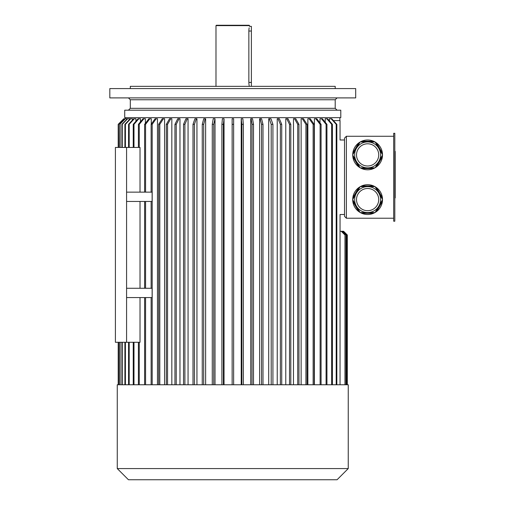 <?xml version="1.0" encoding="UTF-8"?>
<svg xmlns="http://www.w3.org/2000/svg" width="505" height="505" viewBox="0 0 505 505"><rect width="100%" height="100%" fill="white"/><g stroke="black" fill="none" stroke-linecap="round" stroke-linejoin="round"><path stroke-width="0.76" d="M394.809 133.288L394.809 221.209L393.692 221.209L393.692 133.288L394.809 133.288M374.956 186.635L360.273 186.635A14.904 14.904 0 0 0 360.059 186.755L352.711 199.475A14.904 14.904 0 0 0 352.711 199.721L360.059 212.441A14.904 14.904 0 0 0 360.273 212.567L374.956 212.567A14.904 14.904 0 0 0 375.171 212.441L382.519 199.721A14.904 14.904 0 0 0 382.519 199.475L375.171 186.755A14.904 14.904 0 0 0 374.956 186.635L373.447 185.891L361.782 185.891L360.273 186.635M360.059 212.441L358.657 211.507L352.825 201.4L352.711 199.721M374.956 212.567L373.447 213.312L361.782 213.312L360.273 212.567M352.711 199.475L352.825 197.796L358.657 187.69L360.059 186.755M375.171 186.755L376.572 187.69L382.405 197.796L382.519 199.475M382.519 199.721L382.405 201.4L376.572 211.507L375.171 212.441M382.405 201.4A14.904 14.904 0 0 1 376.572 211.507M373.447 213.312A14.904 14.904 0 0 1 361.782 213.312M358.657 211.507A14.904 14.904 0 0 1 352.825 201.4M352.825 197.796A14.904 14.904 0 0 1 358.657 187.69M361.782 185.891A14.904 14.904 0 0 1 373.447 185.891M376.572 187.69A14.904 14.904 0 0 1 382.405 197.796M352.711 155.016L360.059 167.736A14.904 14.904 0 0 0 360.273 167.862L374.956 167.862A14.904 14.904 0 0 0 375.171 167.736L382.519 155.016A14.904 14.904 0 0 0 382.519 154.77L375.171 142.05A14.904 14.904 0 0 0 374.956 141.93L360.273 141.93A14.904 14.904 0 0 0 360.059 142.05L352.711 154.77A14.904 14.904 0 0 0 352.711 155.016L352.825 156.695L358.657 166.802L360.059 167.736M352.711 154.77L352.825 153.091L358.657 142.984L360.059 142.05M373.447 141.185A14.904 14.904 0 0 0 361.782 141.185L373.447 141.185L374.956 141.93A14.904 14.904 0 0 0 361.782 141.185L360.273 141.93M374.956 167.862L373.447 168.607L361.782 168.607L360.273 167.862M382.519 155.016L382.405 156.695L376.572 166.802L375.171 167.736M375.171 142.05L376.572 142.984L382.405 153.091L382.519 154.77M382.405 156.695A14.904 14.904 0 0 1 376.572 166.802M373.447 168.607A14.904 14.904 0 0 1 361.782 168.607M358.657 166.802A14.904 14.904 0 0 1 352.825 156.695M352.825 153.091A14.904 14.904 0 0 1 358.657 142.984M376.572 142.984A14.904 14.904 0 0 1 382.405 153.091M346.38 136.268L344.517 138.13L344.517 216.361L346.38 218.223L346.38 136.268L393.692 136.268M346.38 218.223L393.692 218.223M344.959 384.753L117.267 384.753L117.267 468.577L348.242 468.577L348.242 384.753L344.959 384.753L344.959 234.989L341.235 231.265L340.048 231.265M340.048 384.753L340.048 214.499L344.517 214.499M129.463 119.489L129.463 118.757L127.664 118.757L122.26 124.344L122.26 147.441M132.411 120.102L132.411 118.757L130.662 118.757L125.41 124.344L124.899 124.344L130.151 118.757L130.662 118.757M135.946 121.219L135.946 118.757L134.261 118.757L129.192 124.344L129.192 147.441M140.44 121.875L140.44 118.757L138.831 118.757L133.989 124.344L133.244 124.344L138.08 118.757L138.831 118.757M145.377 123.346L145.377 118.757L143.849 118.757L139.266 124.344L139.266 147.441M151.273 124.148L151.273 118.757L149.846 118.757L145.573 124.344L145.573 192.146M157.459 384.753L157.459 118.757L156.14 118.757L152.188 124.344L152.188 384.753M164.58 384.753L164.58 118.757L163.386 118.757L159.801 124.344L159.801 384.753M171.833 384.753L171.833 118.757L170.759 118.757L167.553 124.344L167.553 384.753M179.963 384.753L179.963 118.757L179.035 118.757L176.245 124.344L174.951 124.344L177.741 118.757L179.035 118.757M188.056 384.753L188.056 118.757L187.267 118.757L184.899 124.344L183.549 124.344L185.916 118.757L187.267 118.757M196.944 384.753L196.944 118.757L196.312 118.757L194.406 124.344L193.005 124.344L194.911 118.757L196.312 118.757M205.636 384.753L205.636 118.757L205.15 118.757L203.698 124.344L202.259 124.344L203.711 118.757L205.15 118.757M215.016 384.753L215.016 118.757L213.735 124.344L212.264 124.344L213.23 118.757L214.701 118.757M224.037 384.753L224.037 118.757L223.38 124.344L221.897 124.344L222.389 118.757L223.873 118.757M232.148 124.344L232.148 384.753L232.142 118.757L232.148 124.344L233.638 124.344L233.632 118.757L232.142 118.757M241.226 384.753L241.226 118.757L241.863 124.344L243.353 124.344L242.867 118.757L241.384 118.757M250.745 384.753L250.745 118.757L251.073 118.757L252.052 124.344L253.516 124.344L252.538 118.757L251.073 118.757M259.639 384.753L259.639 118.757L260.119 118.757L261.558 124.344L262.998 124.344L261.558 118.757L260.119 118.757M268.704 384.753L268.704 118.757L269.329 118.757L271.204 124.344L272.927 124.344L270.964 118.757L269.329 118.757M277.232 384.753L277.232 118.757L278.015 118.757L280.37 124.344L281.727 124.344L279.366 118.757L278.015 118.757M285.773 384.753L285.773 118.757L286.707 118.757L289.51 124.344L290.798 124.344L287.995 118.757L286.707 118.757M293.474 384.753L293.474 118.757L294.541 118.757L297.742 124.344L298.966 124.344L295.766 118.757L294.541 118.757M301.132 384.753L301.132 118.757L303.467 118.757L307.065 124.344L307.065 384.753M307.873 384.753L307.873 118.757L309.186 118.757L313.138 124.344L314.192 124.344L310.247 118.757L309.186 118.757M314.407 384.753L314.407 118.757L316.793 118.757L321.079 124.344L321.079 384.753M319.987 122.93L319.987 118.757L321.515 118.757L326.091 124.344L326.943 124.344L322.373 118.757L321.515 118.757M325.201 122.216L325.201 118.757L326.817 118.757L331.659 124.344L332.404 124.344L327.562 118.757L326.817 118.757M329.456 120.947L329.456 118.757L331.141 118.757L336.204 124.344L336.835 124.344L331.772 118.757L331.141 118.757M140.024 297.578L140.024 342.283L115.405 342.283L115.405 147.441L126.578 147.441L126.578 192.146L152.125 192.146L152.125 201.463L126.578 201.463L126.578 342.283M140.024 192.146L140.024 147.441L126.578 147.441M140.024 288.267L140.024 201.463M126.578 297.578L152.125 297.578L152.125 288.267L126.578 288.267M344.517 139.992L340.048 139.992L340.048 120.619L333.464 120.619M126.578 201.463L126.578 192.146M232.755 110.191L124.716 110.191L124.716 117.64L340.793 117.64L340.793 110.191L232.755 110.191M336.835 384.753L336.835 124.344M336.204 384.753L336.204 124.344M332.404 384.753L332.404 124.344M331.659 384.753L331.659 124.344M326.943 384.753L326.943 124.344M326.091 384.753L326.091 124.344M320.12 384.753L320.12 124.344L321.079 124.344M320.12 124.344L315.833 118.757M314.192 384.753L314.192 124.344M313.138 384.753L313.138 124.344M305.923 384.753L305.923 124.344L307.065 124.344M305.923 124.344L302.331 118.757M298.966 384.753L298.966 124.344M297.742 384.753L297.742 124.344M290.798 384.753L290.798 124.344M289.51 384.753L289.51 124.344M281.727 384.753L281.727 124.344M280.37 384.753L280.37 124.344M272.927 384.753L272.927 124.344M271.204 384.753L271.204 124.344M262.998 384.753L262.998 124.344M261.558 384.753L261.558 124.344M253.516 384.753L253.516 124.344M252.052 384.753L252.052 124.344M243.353 384.753L243.353 124.344M241.863 384.753L241.863 124.344M233.638 384.753L233.638 124.344M223.38 384.753L223.38 124.344M221.897 384.753L221.897 124.344M213.735 384.753L213.735 124.344M212.264 384.753L212.264 124.344M203.698 384.753L203.698 124.344M202.259 384.753L202.259 124.344M118.561 147.441L118.561 124.344L124.129 118.757L118.202 124.344L118.202 147.441L118.202 124.344L123.788 118.757M118.202 384.753L118.202 342.283L118.202 384.753M118.688 384.753L118.688 342.283M118.688 147.441L118.561 124.344M118.561 384.753L118.561 342.283M124.129 118.757L125.335 118.757L119.837 124.344L125.335 118.757M124.255 118.757L118.688 124.344M121.882 147.441L121.882 124.344L127.279 118.757L125.6 118.757M120.095 384.753L120.095 342.283M120.095 147.441L120.095 124.344M119.837 384.753L119.837 342.283M119.837 147.441L119.837 124.344M122.26 384.753L122.26 342.283M121.882 124.344L122.26 124.344M121.882 384.753L121.882 342.283M127.279 118.757L127.664 118.757M125.41 384.753L125.41 342.283M125.41 147.441L125.41 124.344M124.899 384.753L124.899 342.283M124.899 147.441L124.899 124.344M129.192 384.753L129.192 342.283M128.567 147.441L128.567 124.344L129.192 124.344M128.567 384.753L128.567 342.283M128.567 124.344L133.629 118.757L134.261 118.757M133.244 384.753L133.244 342.283M133.989 384.753L133.989 342.283M133.989 147.441L133.989 124.344M133.244 147.441L133.244 124.344M139.266 384.753L139.266 342.283M138.414 384.753L138.414 342.283M138.414 147.441L138.414 124.344L139.266 124.344M138.414 124.344L142.997 118.757L143.849 118.757M144.613 384.753L144.613 297.578M145.573 384.753L145.573 297.578M144.613 288.267L144.613 201.463M145.573 288.267L145.573 201.463M144.613 192.146L144.613 124.344L145.573 124.344M144.613 124.344L148.887 118.757L149.846 118.757M151.134 192.146L151.134 124.344L155.092 118.757L156.14 118.757M151.134 384.753L151.134 297.578M151.134 124.344L152.188 124.344M151.134 288.267L151.134 201.463M158.658 384.753L158.658 124.344L159.801 124.344M158.658 124.344L162.244 118.757L163.386 118.757M166.334 384.753L166.334 124.344L167.553 124.344M166.334 124.344L169.541 118.757L170.759 118.757M176.245 384.753L176.245 124.344M174.951 384.753L174.951 124.344M184.899 384.753L184.899 124.344M183.549 384.753L183.549 124.344M194.406 384.753L194.406 124.344M193.005 384.753L193.005 124.344M347.137 384.753L347.137 234.989L343.413 231.265L342.964 231.265L346.689 234.989L346.689 384.753M342.964 231.265L342.238 231.265L345.963 234.989L345.963 384.753M342.238 231.265L341.235 231.265M347.307 384.753L347.307 234.989L343.583 231.265L347.314 234.989L347.314 384.753M348.242 468.577L337.069 479.75L128.447 479.75L117.267 468.577M367.615 141.93A12.966 12.966 0 0 1 378.845 161.379A12.966 12.966 0 0 1 356.385 161.379A12.966 12.966 0 0 1 367.615 141.93A12.966 12.966 0 0 1 378.845 161.379A12.966 12.966 0 0 1 356.385 161.379A12.966 12.966 0 0 1 367.615 141.93M367.615 186.635A12.966 12.966 0 0 1 378.845 206.084A12.966 12.966 0 0 1 356.385 206.084A12.966 12.966 0 0 1 367.615 186.635A12.966 12.966 0 0 1 378.845 206.084A12.966 12.966 0 0 1 356.385 206.084A12.966 12.966 0 0 1 367.615 186.635M394.809 151.412L395.181 151.412L395.181 197.922L394.809 197.922M128.447 97.894L130.309 99.756L335.206 99.756L335.206 108.329L130.309 108.329L128.447 110.191M215.989 25.622L216.361 25.25L249.148 25.25L249.52 25.622L215.989 25.622L215.989 86.349M249.52 25.622L249.52 26.367L251.383 26.367L251.383 86.349M251.383 82.435L248.858 82.435C249.577 88.444 249.577 88.444 248.858 82.435L248.858 31.026C249.577 25.016 249.577 25.016 248.858 31.026L248.864 30.672M248.87 30.388L248.997 28.937M249.022 28.728L249.173 27.832M249.331 86.349L249.218 85.831M249.123 85.358L249.066 85.029M249.06 84.973L248.997 84.537M248.933 84L248.902 83.578M248.896 83.477L248.877 83.098M109.819 97.894L355.697 97.894L355.697 88.583L109.819 88.583L109.819 97.894M130.309 88.583L130.309 86.349L335.206 86.349L335.206 88.583M337.069 110.191L335.206 108.329M367.615 143.792A11.104 11.104 0 0 1 377.229 160.445A11.104 11.104 0 0 1 358.001 160.445A11.104 11.104 0 0 1 367.615 143.792M367.615 188.498A11.104 11.104 0 0 1 377.229 205.15A11.104 11.104 0 0 1 358.001 205.15A11.104 11.104 0 0 1 367.615 188.498M395.181 179.938L394.809 179.938M395.181 169.396L394.809 169.396M395.181 195.738L394.809 195.738M395.181 153.596L394.809 153.596M248.858 31.026L251.383 31.026M339.859 120.619L339.859 117.64M125.65 118.757L125.65 117.64M130.309 99.756L130.309 108.329M335.206 99.756L337.069 97.894"/></g></svg>
